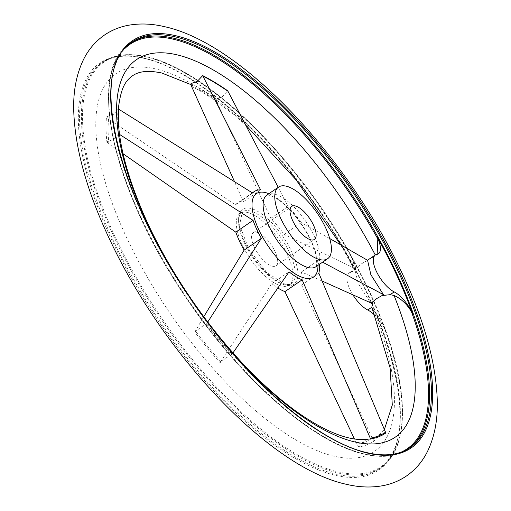 <?xml version="1.0" encoding="UTF-8"?>
<svg xmlns="http://www.w3.org/2000/svg" width="511" height="511" viewBox="0 0 511 511"><rect width="100%" height="100%" fill="white"/><g stroke="black" fill="none" stroke-linecap="round" stroke-linejoin="round"><path stroke-width="0.38" stroke-dasharray="2.56 1.92" d="M231.713 354.679L226.354 357.757L220.069 362.65A220.075 87.036 -124.4 0 1 194.787 332.041L201.034 327.11L206.431 324.063A220.075 87.036 55.6 0 0 231.713 354.679L233.01 352.833M118.514 133.799L114.196 139.171L106.869 141.777A220.075 87.036 -124.4 0 1 106.492 116.853L113.819 114.215L118.137 108.875A220.075 87.036 55.6 0 0 118.514 133.799L119.542 134.406M367.575 260.284L360.843 264.193L354.864 269.412L358.179 283.362L369.619 301.337L371.484 302.812M366.246 261.191L367.537 260.259M368.335 259.709L375.642 255.666L377.15 254.299M378.447 253.743L375.642 255.666A228.864 90.511 -124.4 0 0 375.272 254.957M191.025 83.574A220.075 87.036 -124.4 0 1 216.076 98.783L222.4 96.573L227.721 90.805M385.831 432.983L378.792 435.027L374.186 440.961A220.075 87.036 -124.4 0 1 358.939 446.965L363.519 441.038L368.265 439.141M254.139 246.864A20.044 7.927 -124.4 0 1 253.284 232.722A20.044 7.927 -124.4 0 1 275.084 251.648A20.044 7.927 -124.4 0 1 275.94 265.79A20.044 7.927 -124.4 0 1 254.139 246.864M287.297 254.44A43.422 17.176 -124.4 0 1 289.156 285.081A43.422 17.176 -124.4 0 1 241.927 244.073A43.422 17.176 -124.4 0 1 240.068 213.432A43.422 17.176 -124.4 0 1 287.297 254.44M207.766 322.013L206.431 324.063M319.286 264.436A53.444 21.136 55.6 0 0 318.66 260.163L322.601 262.162M371.829 307.22L373.234 309.672C377.661 314.872 381.711 321.553 385.39 329.704L386.08 331.633A245.574 97.122 55.6 0 0 350.706 255.085L351.696 256.784C355.209 264.193 356.263 268.569 354.858 269.904L354.481 269.68L356.94 267.566M373.234 309.672A228.864 90.511 -124.4 0 1 334.609 456.317A228.864 90.511 -124.4 0 1 125.54 235.303A228.864 90.511 -124.4 0 1 155.606 68.921A228.864 90.511 -124.4 0 1 354.858 269.904L354.481 269.68L354.858 269.904L352.022 271.846A22.714 8.981 55.6 0 0 350.706 255.085M216.076 98.783L216.638 101.58L270.811 218.376A53.444 21.136 -124.4 0 1 284.052 234.408L354.225 268.166L355.618 268.473M106.492 116.853L108.556 119.012L235.405 204.873A53.444 21.136 -124.4 0 1 237.13 203.301A53.444 21.136 -124.4 0 1 243.389 201.73L234.453 181.482M123.042 153.734L108.939 143.981L106.869 141.777M352.871 294.796A22.714 8.981 -124.4 0 1 348.815 273.078A22.714 8.981 -124.4 0 1 350.418 272.465A22.714 8.981 55.6 0 0 352.022 271.846M386.08 331.633A22.714 8.981 55.6 0 0 375.087 315.587M194.787 332.041L203.787 316.705M277.92 288.032A53.444 21.136 -124.4 0 1 271.801 283.637L220.069 362.65M358.939 446.965L356.889 444.193L354.455 439M322.249 281.088L301.413 271.98A53.444 21.136 -124.4 0 1 301.611 285.036L372.168 438.176L374.186 440.961M301.611 285.036L318.858 273.219M284.052 234.408L301.298 222.598A53.444 21.136 55.6 0 0 288.057 206.559L278.233 187.288M329.723 238.535L301.298 222.598M243.389 201.73L260.636 189.913M235.405 204.873L252.651 193.056M118.456 109.041L118.137 108.875M271.801 283.637L289.041 271.826M301.413 271.98L318.66 260.163M270.811 218.376L288.057 206.559M205.531 319.503A228.864 90.511 -124.4 0 1 177.771 278.98M289.596 252.862A43.422 17.176 -124.4 0 1 291.455 283.503A43.422 17.176 -124.4 0 1 283.892 284.435A43.422 17.176 -124.4 0 1 244.226 242.501A43.422 17.176 -124.4 0 1 242.367 211.861A43.422 17.176 -124.4 0 1 249.93 210.928A43.422 17.176 -124.4 0 1 289.596 252.862M244.488 241.371A45.409 17.962 -124.4 0 1 250.454 208.36A45.409 17.962 -124.4 0 1 291.934 252.21A45.409 17.962 -124.4 0 1 285.975 285.221A45.409 17.962 -124.4 0 1 244.488 241.371M266.914 195.042A43.422 17.176 -124.4 0 1 274.477 194.116A43.422 17.176 -124.4 0 1 314.144 236.05A43.422 17.176 -124.4 0 1 315.996 266.691M268.875 193.701A50.538 19.986 -124.4 0 1 311.384 241.333A50.538 19.986 -124.4 0 1 317.963 265.343M232.032 354.238A219.238 86.704 -124.4 0 1 206.738 323.61M143.821 58.075A245.848 97.231 -124.4 0 1 368.405 295.486A245.848 97.231 -124.4 0 1 378.907 468.957A245.848 97.231 -124.4 0 1 336.104 474.214A245.848 97.231 -124.4 0 1 111.526 236.804A245.848 97.231 -124.4 0 1 101.018 63.326A245.848 97.231 -124.4 0 1 143.821 58.075M113.378 235.533A245.848 97.231 -124.4 0 1 102.871 62.061A245.848 97.231 -124.4 0 1 145.673 56.804A245.848 97.231 -124.4 0 1 370.258 294.215A245.848 97.231 -124.4 0 1 380.759 467.693A245.848 97.231 -124.4 0 1 337.956 472.943A245.848 97.231 -124.4 0 1 113.378 235.533M142.825 57.762A246.736 97.582 -124.4 0 1 368.22 296.035A246.736 97.582 -124.4 0 1 335.804 475.409A246.736 97.582 -124.4 0 1 110.408 237.142A246.736 97.582 -124.4 0 1 142.825 57.762M409.049 448.288A245.848 97.231 -124.4 0 1 408.129 448.939L409.982 447.674A245.848 97.231 -124.4 0 1 367.179 452.925A245.848 97.231 -124.4 0 1 142.595 215.514A245.848 97.231 -124.4 0 1 132.094 42.043L130.241 43.307A245.848 97.231 -124.4 0 1 131.18 42.688M140.742 216.785A245.848 97.231 -124.4 0 1 130.241 43.307C84.954 70.595 113.353 193.643 188.374 301.12C242.303 380.701 314.763 443.733 364.803 454.305C382.452 458.303 396.894 456.515 408.129 448.939A245.848 97.231 -124.4 0 1 365.327 454.196A245.848 97.231 -124.4 0 1 140.742 216.785M354.225 268.166A216.645 85.682 -124.4 0 1 354.864 269.412M191.542 86.34A216.645 85.682 -124.4 0 1 216.638 101.58M108.939 143.981A216.645 85.682 -124.4 0 1 108.556 119.012M385.39 329.704A245.171 96.962 -124.4 0 1 338.327 471.94A245.171 96.962 -124.4 0 1 114.362 235.181A245.171 96.962 -124.4 0 1 146.574 56.945A245.171 96.962 -124.4 0 1 351.696 256.784M401.167 452.158A245.171 96.962 -124.4 0 1 364.426 454.055A245.171 96.962 -124.4 0 1 140.468 217.296A245.171 96.962 -124.4 0 1 124.722 48.641M350.418 272.465L354.481 269.68M372.781 257.142L376.843 254.363M220.573 361.43A216.645 85.682 -124.4 0 1 195.234 330.758M372.168 438.176A216.645 85.682 -124.4 0 1 356.889 444.193M369.619 301.337A216.645 85.682 -124.4 0 1 370.117 302.557M119.216 134.201A219.238 86.704 -124.4 0 1 118.456 122.927M253.284 232.722L291.755 206.367M289.156 285.081L291.455 283.503C290.638 284.48 288.479 284.716 284.959 284.212L266.883 272.631L248.921 249.336L239.563 225.083L242.367 211.861L240.068 213.432M315.939 266.742L316.2 266.257C316.054 265.177 317.28 267.783 316.341 257.518C313.594 237.264 288.121 200.504 269.144 195.234L266.844 195.081M385.741 330.604C409.611 396.434 408.014 449.642 380.759 467.693L378.907 468.957C422.769 443.293 395.801 320.946 321.221 213.636C267.017 132.917 193.356 68.672 143.297 58.184C125.885 54.281 111.788 55.999 101.018 63.326L102.871 62.061C114.106 54.485 128.548 52.697 146.197 56.695C205.844 68.672 297.217 157.656 351.37 256.164M378.721 435.078L384.4 429.444M191.082 84.654L206.412 93.877L234.741 115.339L245.817 125.169M340.639 244.782L354.513 269.923M355.72 268.352L348.815 273.078M252.357 192.871L237.13 203.301M275.94 265.79L314.412 239.435"/><path stroke-width="0.77" d="M367.537 260.259L375.24 254.976A22.714 8.981 -124.4 0 1 376.843 254.363A22.714 8.981 55.6 0 0 378.447 253.743A22.714 8.981 55.6 0 0 377.131 236.983A245.574 97.122 -124.4 0 1 412.498 313.53A22.714 8.981 55.6 0 0 394.192 291.902A22.714 8.981 -124.4 0 1 377.092 272.817A22.714 8.981 -124.4 0 1 375.24 254.976M278.233 187.288L227.721 90.805A220.075 87.036 55.6 0 0 202.669 75.596L197.316 81.345L191.025 83.574L191.542 86.34L234.453 181.482M412.498 313.53L411.489 311.825C407.037 304.198 401.212 298.737 394.019 295.435L390.129 294.687L382.113 295.53L383.442 294.623L370.852 274.675L367.575 260.284L329.723 238.535M322.249 281.088L370.117 302.557L371.484 302.812L376.722 298.565L382.113 295.53M191.082 84.654L161.719 72.984C144.191 69.375 136.769 72.862 132.413 75.832C127.258 79.927 121.612 84.321 118.705 105.975C116.157 133.595 124.582 169.946 143.993 215.022C168.145 270.115 208.788 329.716 251.418 372.532C269.15 390.404 286.447 404.987 303.304 416.273C320.755 427.816 336.085 435.065 349.281 438.016C356.844 439.671 363.174 440.048 368.265 439.141L370.577 438.987A220.075 87.036 55.6 0 0 385.831 432.983L318.858 273.219A53.444 21.136 55.6 0 0 319.286 264.436M292.611 220.509A20.044 7.927 -124.4 0 1 291.755 206.367A20.044 7.927 -124.4 0 1 313.556 225.294A20.044 7.927 -124.4 0 1 314.412 239.435A20.044 7.927 -124.4 0 1 292.611 220.509M325.769 228.085A43.422 17.176 -124.4 0 1 327.621 258.726A43.422 17.176 -124.4 0 1 280.398 217.718A43.422 17.176 -124.4 0 1 278.54 187.077A43.422 17.176 -124.4 0 1 325.769 228.085M203.787 316.705L244.124 250.128A53.444 21.136 -124.4 0 1 239.416 241.013A53.444 21.136 -124.4 0 1 235.82 232.154L253.06 220.337A53.444 21.136 55.6 0 0 256.656 229.203A53.444 21.136 55.6 0 0 261.37 238.318L207.766 322.013M233.01 352.833L289.041 271.826A53.444 21.136 55.6 0 0 302.167 279.792L370.577 438.987M322.601 262.162L383.442 294.623M372.806 301.905L371.829 307.22L390.129 367.977L392.295 405.044L384.4 429.444M235.82 232.154L123.042 153.734M377.15 254.299L377.795 238.905L377.131 236.983M375.087 315.587A22.714 8.981 55.6 0 0 367.767 310.005A22.714 8.981 -124.4 0 1 352.871 294.796M354.455 439L284.921 291.602A53.444 21.136 -124.4 0 1 277.92 288.032M244.124 250.128L261.37 238.318M202.669 75.596L260.636 189.913A53.444 21.136 55.6 0 0 254.376 191.491A53.444 21.136 55.6 0 0 252.651 193.056L118.456 109.041M284.921 291.602L302.167 279.792M119.216 134.201L253.06 220.337M368.175 453.238A246.736 97.582 -124.4 0 1 142.78 214.965A246.736 97.582 -124.4 0 1 175.196 35.591A246.736 97.582 -124.4 0 1 400.592 273.858A246.736 97.582 -124.4 0 1 368.175 453.238M177.771 278.98A228.864 90.511 -124.4 0 1 146.325 221.065A228.864 90.511 -124.4 0 1 176.391 54.683A228.864 90.511 -124.4 0 1 375.272 254.957M394.019 295.435A228.864 90.511 -124.4 0 1 355.394 442.079A228.864 90.511 -124.4 0 1 205.531 319.503M317.963 265.343A50.538 19.986 -124.4 0 1 304.748 278.073A50.538 19.986 -124.4 0 1 258.579 229.267A50.538 19.986 -124.4 0 1 265.222 192.526A50.538 19.986 -124.4 0 1 268.875 193.701M327.621 258.726L315.996 266.691A43.422 17.176 -124.4 0 1 308.44 267.617A43.422 17.176 -124.4 0 1 268.767 225.683A43.422 17.176 -124.4 0 1 266.914 195.042L278.54 187.077M385.537 432.165A219.238 86.704 -124.4 0 1 370.277 438.17M174.896 36.786A245.848 97.231 -124.4 0 1 399.474 274.196A245.848 97.231 -124.4 0 1 409.982 447.674C399.212 455.001 385.115 456.719 367.703 452.816C317.644 442.328 243.983 378.083 189.779 297.364C115.199 190.054 88.231 67.708 132.094 42.043A245.848 97.231 -124.4 0 1 174.896 36.786M131.18 42.688A245.848 97.231 -124.4 0 1 173.044 38.057A245.848 97.231 -124.4 0 1 397.622 275.467A245.848 97.231 -124.4 0 1 409.049 448.288M124.722 48.641A245.171 96.962 -124.4 0 1 172.673 39.06A245.171 96.962 -124.4 0 1 377.795 238.905M367.767 310.005L371.829 307.22M390.129 294.687L394.192 291.902M411.489 311.825A245.171 96.962 -124.4 0 1 401.167 452.158M118.456 122.927A219.238 86.704 -124.4 0 1 118.839 109.265M202.995 76.139A219.238 86.704 -124.4 0 1 228.059 91.354M104.474 35.048C111.302 30.417 118.795 27.249 126.945 25.55C138.839 23.193 151.23 23.538 164.12 26.591C240.413 42.63 345.168 154.124 399.436 267.592C423.632 317.765 436.253 362.414 437.301 401.544C437.723 420.457 434.427 437.154 427.407 451.628C422.444 461.586 415.488 469.692 406.526 475.952C399.698 480.583 392.205 483.751 384.055 485.45C372.161 487.807 359.77 487.462 346.88 484.409C270.587 468.37 165.832 356.876 111.564 243.408C87.368 193.235 74.747 148.586 73.699 109.456C73.277 90.543 76.573 73.846 83.593 59.372C88.556 49.414 95.512 41.308 104.474 35.048M245.817 125.169L296.195 179.923L340.639 244.782M254.376 191.491L252.357 192.871"/></g></svg>
